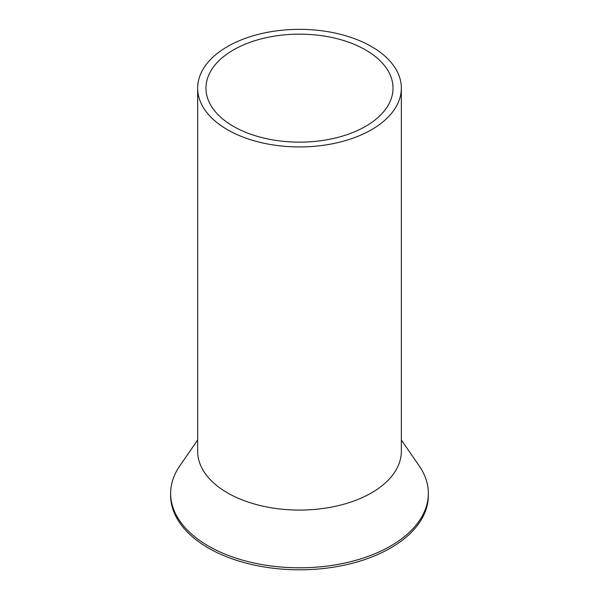 <?xml version="1.0" encoding="UTF-8"?>
<svg xmlns="http://www.w3.org/2000/svg" width="599" height="599" viewBox="0 0 599 599"><rect width="100%" height="100%" fill="white"/><g stroke="black" fill="none" stroke-linecap="round" stroke-linejoin="round"><path stroke-width="0.9" d="M201.781 71.595A101.837 58.792 0 0 0 197.663 88.15A101.837 58.792 0 0 0 285.019 146.343A101.837 58.792 0 0 0 397.219 104.698A101.837 58.792 0 0 0 401.337 88.15A101.837 58.792 0 0 0 313.981 29.95A101.837 58.792 0 0 0 201.781 71.595M197.663 88.15L197.663 451.294A101.837 58.792 0 0 0 285.019 509.487A101.837 58.792 0 0 0 397.219 467.841A101.837 58.792 0 0 0 401.337 451.294L401.337 88.15M209.762 72.943A93.526 53.992 0 0 0 205.974 88.15A93.526 53.992 0 0 0 286.202 141.596A93.526 53.992 0 0 0 389.238 103.35A93.526 53.992 0 0 0 393.026 88.15A93.526 53.992 0 0 0 312.798 34.697A93.526 53.992 0 0 0 209.762 72.943M401.337 440.003L419.188 465.842A128.852 74.396 180 0 1 428.352 493.404A128.852 74.396 180 0 1 423.141 514.346A128.852 74.396 180 0 1 281.178 567.043A128.852 74.396 180 0 1 170.648 493.404A128.852 74.396 180 0 1 175.859 472.461A128.852 74.396 180 0 1 179.812 465.842L197.663 440.003M170.648 493.404L170.648 495.41A128.852 74.396 0 0 0 281.178 569.05A128.852 74.396 0 0 0 423.141 516.36A128.852 74.396 0 0 0 428.352 495.41L428.352 493.404"/></g></svg>
